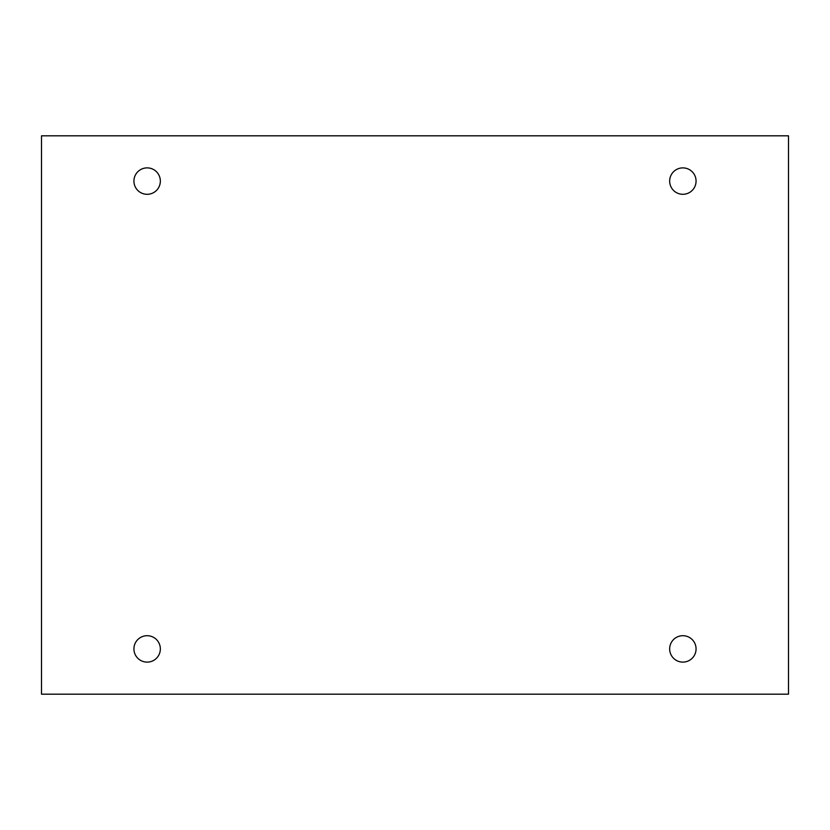 <?xml version="1.0" encoding="UTF-8"?>
<svg xmlns="http://www.w3.org/2000/svg" width="830" height="830" viewBox="0 0 830 830"><rect width="100%" height="100%" fill="white"/><g stroke="black" fill="none" stroke-linecap="round" stroke-linejoin="round"><path stroke-width="0.62" stroke-dasharray="4.15 3.11" d="M788.5 135.819L41.5 135.819L41.5 694.181L788.5 694.181L788.5 135.819M160.346 181.096A13.207 13.207 0 0 0 140.529 169.652A13.207 13.207 0 0 0 140.529 192.529A13.207 13.207 0 0 0 160.346 181.096M696.069 181.096A13.207 13.207 0 0 0 676.263 169.652A13.207 13.207 0 0 0 676.263 192.529A13.207 13.207 0 0 0 696.069 181.096M696.069 648.904A13.207 13.207 0 0 0 676.263 637.471A13.207 13.207 0 0 0 676.263 660.348A13.207 13.207 0 0 0 696.069 648.904M160.346 648.904A13.207 13.207 0 0 0 140.529 637.471A13.207 13.207 0 0 0 140.529 660.348A13.207 13.207 0 0 0 160.346 648.904"/><path stroke-width="1.25" d="M788.5 135.819L41.5 135.819L41.5 694.181L788.5 694.181L788.5 135.819M160.346 181.096A13.207 13.207 0 0 0 140.529 169.652A13.207 13.207 0 0 0 140.529 192.529A13.207 13.207 0 0 0 160.346 181.096M696.069 181.096A13.207 13.207 0 0 0 676.263 169.652A13.207 13.207 0 0 0 676.263 192.529A13.207 13.207 0 0 0 696.069 181.096M696.069 648.904A13.207 13.207 0 0 0 676.263 637.471A13.207 13.207 0 0 0 676.263 660.348A13.207 13.207 0 0 0 696.069 648.904M160.346 648.904A13.207 13.207 0 0 0 140.529 637.471A13.207 13.207 0 0 0 140.529 660.348A13.207 13.207 0 0 0 160.346 648.904"/></g></svg>
